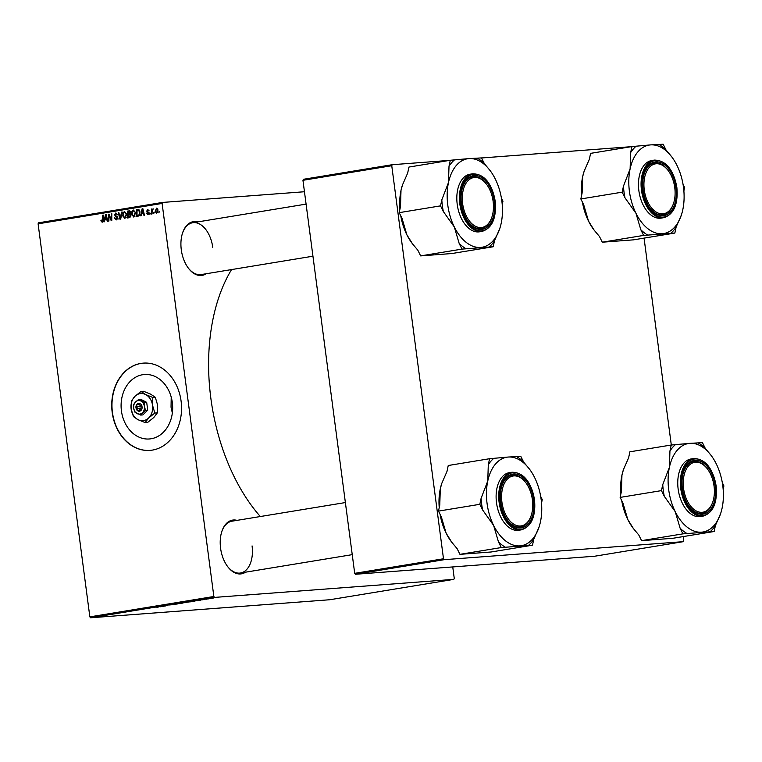 <?xml version="1.0" encoding="UTF-8"?>
<svg xmlns="http://www.w3.org/2000/svg" width="762" height="762" viewBox="0 0 762 762"><rect width="100%" height="100%" fill="white"/><g stroke="black" fill="none" stroke-linecap="round" stroke-linejoin="round"><path stroke-width="1.14" d="M121.434 410.918A32.328 25.746 -94.3 0 0 149.314 438.979A32.328 25.746 -94.3 0 0 172.326 402.555A32.328 25.746 -94.3 0 0 144.447 374.504A32.328 25.746 -94.3 0 0 121.434 410.918M172.336 412.994L171.04 407.175L171.221 397.135M112.195 412.413A43.767 34.861 -94.3 0 0 149.933 450.399A43.767 34.861 -94.3 0 0 181.089 401.098A43.767 34.861 -94.3 0 0 143.351 363.122A43.767 34.861 -94.3 0 0 112.195 412.413M143.475 363.112A43.767 34.861 -94.3 0 0 112.433 412.394A43.767 34.861 -94.3 0 0 150.047 450.39M245.545 572.176A27.232 16.421 -99.3 0 1 227.638 566.576A27.232 16.421 -99.3 0 1 220.58 548.211A27.232 16.421 -99.3 0 1 221.856 531.4A27.232 16.421 -99.3 0 1 237.039 520.36M227.419 566.28A26.26 15.84 80.7 0 0 240.487 573.014A26.26 15.84 80.7 0 0 252.07 545.906M206.254 273.729A27.232 16.421 -99.3 0 1 188.347 268.129A27.232 16.421 -99.3 0 1 181.289 249.765A27.232 16.421 -99.3 0 1 182.566 232.953A27.232 16.421 -99.3 0 1 197.749 221.913M188.128 267.833A26.26 15.84 80.7 0 0 201.197 274.568L312.944 256.203M260.318 516.531A161.439 97.365 -99.3 0 1 210.845 398.24A161.439 97.365 -99.3 0 1 231.562 269.577M207.035 599.113L206.016 599.227L207.035 599.113M210.798 598.494L209.769 598.618L210.798 598.494M190.481 601.789L185.795 602.294L190.443 601.637C191.757 601.532 191.776 601.599 190.49 601.837C191.776 601.599 191.757 601.532 190.443 601.637M197.758 600.637L201.054 600.094L197.758 600.637M186.271 602.456L180.946 603.037L186.557 602.371M177.279 603.999L171.641 604.561L177.279 603.999M156.848 607.285L159.01 606.904L156.848 607.285M165.497 605.942L161.744 606.19L165.497 605.942M90.554 617.782L329.784 599.742L453.79 579.368L214.57 597.408L90.554 617.782L89.849 616.858L213.855 596.494L214.57 597.408M161.087 606.666L164.382 606.123L161.087 606.666M172.974 604.666L169.164 604.971L173.46 604.533M181.575 603.247L176.889 603.752L181.537 603.094C182.851 602.999 182.861 603.066 181.585 603.304C182.861 603.066 182.851 602.999 181.537 603.094M202.321 599.808L205.111 599.361L202.321 599.808M194.634 601.151L189.852 601.57L194.634 601.104M194.729 600.923L195.377 600.885M213.35 598.037L210.703 598.246L213.246 597.932M208.645 598.846L205.759 599.056L208.645 598.846M215.941 597.656L214.922 597.77L215.941 597.656M133.855 217.027L131.626 214.417L131.969 211.312L133.426 210.036L135.674 212.731L133.712 217.046M141.58 213.798L141.16 215.741L140.56 215.837L142.161 208.683L142.837 208.578L144.466 215.198L143.904 215.294L143.485 213.484L141.58 213.798M102.213 222.228L100.889 220.304L101.441 220.123L102.146 221.437L102.727 215.17L103.289 215.075L103.28 220.123L102.089 222.247M102.098 221.437L103.127 221.361L102.098 221.437M116.348 219.904L114.386 217.894L116.281 219.113L117.215 217.808L114.567 214.96L115.834 212.922L117.672 214.77L115.919 213.712L115.119 214.827L117.767 217.646L116.138 219.932M118.481 218.951L117.558 219.018M122.139 211.979L120.682 219.104L119.967 219.218L118.262 212.617L118.824 212.522L120.291 218.189L121.539 212.074L122.139 211.979M124.949 218.494L122.72 215.884L123.063 212.779L124.52 211.493L126.768 214.198L124.797 218.513M159.353 211.769L158.791 212.846L159.353 211.769M304.457 191.738L162.563 202.435L162.106 203.444L38.1 223.818L89.849 616.858M162.106 203.444L213.855 596.494M130.959 215.275L129.692 217.627L127.549 217.98L127.568 211.084L129.692 210.845L130.635 212.255L130.112 214.017L130.959 215.275M104.908 219.818L104.489 221.761L103.889 221.866L105.489 214.713L106.166 214.598L107.785 221.228L107.232 221.313L106.804 219.504L104.908 219.818M108.937 216.827L108.909 221.037L108.347 221.132L108.366 214.236L108.956 214.141L111.242 219.608L111.233 213.77L111.804 213.674L111.785 220.57L111.195 220.666L108.899 215.208L108.937 216.827M148.028 214.703L146.466 213.17L147.971 214.084L148.609 213.217L146.704 211.16L147.685 209.569L149.152 210.855L147.742 210.188L147.247 210.96L149.152 213.065L147.876 214.722M147.895 214.093L149.009 214.008L147.895 214.093M148.895 210.093L147.742 210.188M138.884 215.951L136.455 216.513L136.474 209.626L138.503 209.379L140.037 211.855L138.884 215.951M156.724 213.274L155.143 211.541L156.486 208.121L158.058 209.96L156.601 213.284M154.2 212.617L153.648 213.693L154.2 212.617M152.076 211.941L152.057 213.951L151.495 214.046L151.505 209.036L152.067 208.94L152.057 209.979L153.219 208.845L152.076 211.941M150.447 213.236L149.885 214.303L150.447 213.236M38.1 223.818L38.557 222.809L162.563 202.435M452.742 566.928L454.247 578.368L453.79 579.368M355.416 574.272L594.636 556.231L683.428 541.649L444.208 559.679L355.416 574.272L354.701 573.348L443.494 558.765L444.208 559.679M391.754 165.716L302.952 180.308L303.409 179.299L392.211 164.706L391.754 165.716L443.494 558.765M302.952 180.308L354.701 573.348M631.25 146.685L481.536 157.972M449.609 160.382L392.211 164.706M644.061 238.115L671.303 445.018M683.352 536.562L683.428 541.649M212.779 247.46A26.26 15.84 80.7 0 0 192.691 222.742A26.26 15.84 80.7 0 0 182.451 233.305M345.377 502.558L231.981 521.189A26.26 15.84 80.7 0 0 221.742 531.752M159.353 211.817L158.782 211.865M129.892 217.58L129.892 216.941M129.902 214.503L129.902 213.808M129.911 211.569L129.911 210.941M129.864 210.912L127.568 211.084M130.969 215.303L128.121 214.751L128.111 217.075L130.693 216.865M128.13 211.798L128.121 213.951L129.902 213.37L130.083 212.379L128.13 211.798M130.34 213.779L128.121 213.951M130.435 211.531L129.083 211.645M130.645 212.331L130.083 212.379M130.569 213.322L129.902 213.37M130.769 216.703L129.702 216.779L130.407 215.341M128.111 217.075L129.702 216.779M126.759 214.17L124.606 212.284L123.568 213.227L123.282 215.817L122.72 215.884M123.901 212.712L123.063 212.779M123.282 215.817L124.787 217.713L126.178 217.608L124.882 217.703L126.197 214.208M118.843 212.569L118.262 212.617M120.882 218.142L120.291 218.189M122.13 212.036L121.539 212.074M114.948 217.856L114.386 217.894M117.777 217.761L117.215 217.808M117.672 217.189L116.996 217.237M116.986 216.208L115.395 216.332M115.138 214.913L114.567 214.96M117.672 214.732L117.11 214.779M101.489 220.875L100.917 220.923M101.441 220.256L100.889 220.304M103.289 215.122L102.727 215.17M106.718 219.523L106.871 218.846M106.185 214.655L105.489 214.713M107.356 219.466L106.804 219.504M105.585 216.856L105.108 218.98L106.623 218.732L105.851 215.408L105.585 216.856M107.204 218.818L105.108 218.98M106.356 215.37L105.851 215.408M107.166 218.694L106.623 218.732M108.976 214.189L108.366 214.236M111.785 219.57L111.242 219.608M111.795 217.77L111.214 217.808M111.804 213.722L111.233 213.77M110.185 216.922L109.576 216.97M109.404 215.17L108.899 215.208M147.047 213.217L146.475 213.255M147.028 213.131L146.466 213.17M149.161 213.17L148.609 213.217M149.085 212.76L148.438 212.808M147.266 211.112L146.704 211.16M148.895 210.102L147.885 210.179M143.389 213.493L143.542 212.827M142.856 208.636L142.161 208.683M144.028 213.436L143.485 213.484M142.256 210.836L141.78 212.96L143.304 212.703L142.523 209.379L142.256 210.836M143.875 212.798L141.78 212.96M143.027 209.34L142.523 209.379M143.847 212.665L143.304 212.703M138.798 215.998L138.808 215.484M138.817 210.112L138.817 209.483M138.751 209.455L136.474 209.626M139.494 210.131L137.036 210.331L137.027 215.617L139.408 215.427M140.037 211.865L137.846 210.198M139.456 215.37L137.741 215.494C139.189 215.084 139.77 213.884 139.475 211.903M137.027 215.617L137.741 215.494M135.674 212.703L133.512 210.826L132.474 211.76L132.188 214.36L131.626 214.417M132.807 211.245L131.969 211.312M135.093 216.141L133.788 216.237L135.112 212.75M132.188 214.36L133.693 216.246L135.084 216.141M155.705 211.493L155.143 211.541M156.543 208.74L155.686 211.369L156.648 212.665L157.505 210.045L156.543 208.74L157.62 208.655L156.648 208.731M158.067 210.007L157.505 210.045M157.658 212.588L156.581 212.665L157.658 212.588M154.2 212.665L153.638 212.712M152.067 208.988L151.505 209.036M150.447 213.284L149.876 213.322M159.572 606.552L160.477 606.762M161.963 606.333L159.572 606.59M160.449 606.628L161.963 606.381M177.641 603.666L178.546 603.647M181.88 602.923L184.518 602.59L181.88 602.885M183.251 602.856L185.985 602.456L183.251 602.856M196.244 600.523L197.158 600.742M198.634 600.313L196.253 600.561M197.12 600.599L198.644 600.351M190.786 601.466L193.958 601.218C195.329 600.989 195.396 600.913 194.148 601.018L190.786 601.418M194.148 600.97L194.148 601.018C195.396 600.913 195.329 600.989 193.958 601.218M186.547 602.199L187.452 602.18M211.045 598.189L212.989 598.113L211.35 598.303M581.577 195.529A44.844 27.041 -99.3 0 1 582.663 176.66L584.159 171.164L589.321 159.363L590.598 153.362L631.936 146.571L630.65 152.571L630.117 168.869L623.459 186.166L622.173 192.167L625.002 197.853L635.965 213.284L640.813 229.724L643.633 235.41L674.846 233.058L676.132 227.057L681.342 215.094M674.846 233.058L633.517 239.849L602.294 242.202L599.475 236.515L594.169 230.181L588.512 221.085L583.663 204.645L580.844 198.958L582.12 192.957L582.663 176.66A44.844 27.041 -99.3 0 1 584.063 171.469A44.844 27.041 -99.3 0 1 584.121 171.279M671.874 157.039L665.978 149.904L663.15 144.218L650.605 144.894A44.844 27.041 80.7 0 1 671.874 157.039A44.844 27.041 80.7 0 1 676.942 165.335A44.844 27.041 -99.3 0 1 683.485 187.271A44.844 27.041 -99.3 0 1 682.79 209.75A44.844 27.041 -99.3 0 1 681.39 214.951A44.844 27.041 -99.3 0 1 662.302 233.724A44.844 27.041 -99.3 0 1 635.965 213.284A44.844 27.041 -99.3 0 1 630.117 168.869A44.844 27.041 -99.3 0 1 650.605 144.894L631.936 146.571M675.932 187.566A27.232 16.421 -99.3 0 1 668.95 213.36A27.232 16.421 -99.3 0 1 650.148 208.407A27.232 16.421 -99.3 0 1 643.099 190.043A27.232 16.421 -99.3 0 1 644.376 173.241A27.232 16.421 -99.3 0 1 661.483 162.887A27.232 16.421 -99.3 0 1 675.932 187.566M673.579 203.264A25.289 15.25 80.7 0 0 675.046 190.614A25.289 15.25 80.7 0 0 668.217 170.612A25.289 15.25 80.7 0 0 651.539 165.43A25.289 15.25 80.7 0 0 643.985 186.995A25.289 15.25 80.7 0 0 656.777 212.417A25.289 15.25 80.7 0 0 673.579 203.264L673.351 203.949A26.26 15.84 -99.3 0 1 663.007 214.846A26.26 15.84 -99.3 0 1 649.938 208.112A26.26 15.84 80.7 0 0 663.007 214.846A26.26 15.84 80.7 0 0 673.465 203.606M654.329 160.096L651.729 160.525A29.175 17.593 80.7 0 0 638.861 190.633A29.175 17.593 80.7 0 0 661.187 218.103L663.788 217.675A29.175 17.593 -99.3 0 1 641.471 190.205A29.175 17.593 -99.3 0 1 654.329 160.096C665.845 160.249 673.36 169.393 676.875 187.509C678.218 204.359 673.856 214.417 663.788 217.675M683.876 190.891L684.609 187.462L683.038 184.28M602.294 242.202L643.633 235.41M580.844 198.958L622.173 192.167M594.169 230.181L593.569 229.381A44.844 27.041 -99.3 0 1 588.512 221.085A44.844 27.041 -99.3 0 1 582.416 202.13M667.998 170.326A26.26 15.84 80.7 0 0 654.491 163.02A26.26 15.84 80.7 0 0 644.261 173.584A26.26 15.84 -99.3 0 1 654.491 163.02A26.26 15.84 -99.3 0 1 667.779 170.031L668.217 170.612M623.459 186.166A48.73 29.394 80.7 0 0 625.002 197.853M640.813 229.724A48.73 29.394 80.7 0 0 647.738 235.096M670.741 233.363A48.73 29.394 80.7 0 0 676.132 227.057M665.978 149.904A48.73 29.394 80.7 0 0 659.044 144.532M636.041 146.266A48.73 29.394 80.7 0 0 630.65 152.571M492.623 198.406A25.289 15.25 80.7 0 0 486.566 184.309A25.289 15.25 80.7 0 0 468.373 180.356A25.289 15.25 80.7 0 0 463.125 206.597A25.289 15.25 80.7 0 0 476.964 226.943A25.289 15.25 80.7 0 0 491.938 216.96A25.289 15.25 80.7 0 0 492.623 198.406M486.356 184.023A26.26 15.84 80.7 0 0 472.85 176.717A26.26 15.84 80.7 0 0 462.62 187.281A26.26 15.84 -99.3 0 1 472.85 176.717A26.26 15.84 -99.3 0 1 486.137 183.728L486.566 184.309M491.938 216.96L491.709 217.646A26.26 15.84 -99.3 0 1 481.365 228.543A26.26 15.84 -99.3 0 1 468.287 221.809A26.26 15.84 80.7 0 0 481.365 228.543A26.26 15.84 80.7 0 0 491.823 217.303M399.936 209.226A44.844 27.041 -99.3 0 1 401.012 190.357L402.517 184.861L407.67 173.06L408.956 167.059L450.294 160.268L449.008 166.268L448.475 182.566L441.817 199.863L440.531 205.864L443.351 211.55L454.323 226.981L459.162 243.421L461.991 249.107L493.204 246.755L494.49 240.754L499.701 228.79M493.204 246.755L451.866 253.536L420.653 255.899L417.833 250.203L412.528 243.878L406.86 234.782L402.022 218.342L399.193 212.655L400.479 206.654L401.012 190.357A44.844 27.041 -99.3 0 1 402.412 185.166A44.844 27.041 -99.3 0 1 402.479 184.975M490.233 170.736L484.327 163.601L481.508 157.915L468.963 158.591A44.844 27.041 80.7 0 1 490.233 170.736A44.844 27.041 80.7 0 1 495.3 179.032A44.844 27.041 -99.3 0 1 501.844 200.968A44.844 27.041 -99.3 0 1 501.148 223.447A44.844 27.041 -99.3 0 1 499.748 228.648A44.844 27.041 -99.3 0 1 480.66 247.421A44.844 27.041 -99.3 0 1 454.323 226.981A44.844 27.041 -99.3 0 1 448.475 182.566A44.844 27.041 -99.3 0 1 468.963 158.591L450.294 160.268M494.29 201.263A27.232 16.421 -99.3 0 1 487.309 227.057A27.232 16.421 -99.3 0 1 468.506 222.104A27.232 16.421 -99.3 0 1 461.458 203.74A27.232 16.421 -99.3 0 1 462.734 186.928A27.232 16.421 -99.3 0 1 479.841 176.584A27.232 16.421 -99.3 0 1 494.29 201.263M472.688 173.793L470.078 174.212A29.175 17.593 80.7 0 0 457.219 204.33A29.175 17.593 80.7 0 0 479.536 231.8L482.146 231.372A29.175 17.593 -99.3 0 1 459.819 203.902A29.175 17.593 -99.3 0 1 472.688 173.793C484.194 173.946 491.719 183.09 495.233 201.206C496.576 218.056 492.214 228.105 482.146 231.372M502.234 204.587L502.968 201.158L501.386 197.977M420.653 255.899L461.991 249.107M399.193 212.655L440.531 205.864M412.528 243.878L411.928 243.078A44.844 27.041 -99.3 0 1 406.86 234.782A44.844 27.041 -99.3 0 1 400.774 215.827M441.817 199.863A48.73 29.394 80.7 0 0 443.351 211.55M459.162 243.421A48.73 29.394 80.7 0 0 466.096 248.793M489.099 247.059A48.73 29.394 80.7 0 0 494.49 240.754M484.327 163.601A48.73 29.394 80.7 0 0 477.403 158.229M454.4 159.963A48.73 29.394 80.7 0 0 449.008 166.268M684.057 491.347A25.289 15.25 80.7 0 0 697.897 511.693A25.289 15.25 80.7 0 0 712.87 501.71A25.289 15.25 80.7 0 0 713.556 483.156A25.289 15.25 80.7 0 0 707.507 469.059A25.289 15.25 80.7 0 0 689.305 465.106A25.289 15.25 80.7 0 0 684.057 491.347M712.87 501.71L712.641 502.396A26.26 15.84 -99.3 0 1 702.297 513.293A26.26 15.84 -99.3 0 1 689.229 506.559A26.26 15.84 80.7 0 0 702.297 513.293A26.26 15.84 80.7 0 0 712.756 502.053M707.288 468.773A26.26 15.84 80.7 0 0 693.782 461.467A26.26 15.84 80.7 0 0 683.552 472.03A26.26 15.84 -99.3 0 1 693.782 461.467A26.26 15.84 -99.3 0 1 707.069 468.478L707.507 469.059M711.165 455.486L705.269 448.351L702.44 442.665L689.896 443.341A44.844 27.041 -99.3 0 1 711.165 455.486A44.844 27.041 -99.3 0 1 716.232 463.782A44.844 27.041 -99.3 0 1 722.081 508.197A44.844 27.041 -99.3 0 1 720.681 513.398A44.844 27.041 -99.3 0 1 701.592 532.171A44.844 27.041 80.7 0 1 675.256 511.731A44.844 27.041 -99.3 0 1 668.712 489.795A44.844 27.041 -99.3 0 1 669.407 467.316L662.75 484.613L661.464 490.614L664.293 496.3L675.256 511.731L680.104 528.171L682.923 533.857L714.137 531.505L715.423 525.504L720.633 513.54M662.75 484.613A48.73 29.394 80.7 0 0 663.302 490.471A48.73 29.394 80.7 0 0 664.293 496.3M682.39 488.49A27.232 16.421 -99.3 0 1 683.666 471.678A27.232 16.421 -99.3 0 1 700.773 461.334A27.232 16.421 -99.3 0 1 715.223 486.013A27.232 16.421 -99.3 0 1 708.241 511.807A27.232 16.421 -99.3 0 1 689.439 506.854A27.232 16.421 -99.3 0 1 682.39 488.49M678.151 489.08A29.175 17.593 80.7 0 0 700.478 516.55L703.078 516.122A29.175 17.593 -99.3 0 1 680.761 488.652A29.175 17.593 -99.3 0 1 693.62 458.543L691.02 458.972A29.175 17.593 80.7 0 0 678.151 489.08M714.137 531.505L672.808 538.296L641.585 540.649L638.766 534.962L633.46 528.628L627.802 519.532L622.954 503.091L620.135 497.405L661.464 490.614M641.585 540.649L682.923 533.857M620.135 497.405L621.421 491.404L621.954 475.107L623.449 469.611L628.612 457.81L629.888 451.809L671.227 445.018L669.941 451.018L669.407 467.316A44.844 27.041 -99.3 0 1 689.896 443.341L671.227 445.018M723.167 489.337L723.9 485.908L722.328 482.727M633.46 528.628L632.86 527.828A44.844 27.041 -99.3 0 1 627.802 519.532A44.844 27.041 -99.3 0 1 621.706 500.577M620.868 493.976A44.844 27.041 -99.3 0 1 621.954 475.107A44.844 27.041 -99.3 0 1 623.354 469.916A44.844 27.041 -99.3 0 1 623.411 469.725M705.269 448.351A48.73 29.394 80.7 0 0 698.335 442.979M675.332 444.713A48.73 29.394 80.7 0 0 669.941 451.018M680.104 528.171A48.73 29.394 80.7 0 0 687.029 533.543M710.032 531.809A48.73 29.394 80.7 0 0 715.423 525.504M501.634 499.139A25.289 15.25 80.7 0 0 514.426 524.561A25.289 15.25 80.7 0 0 531.228 515.407A25.289 15.25 80.7 0 0 532.695 502.758A25.289 15.25 80.7 0 0 525.856 482.756A25.289 15.25 80.7 0 0 509.187 477.574A25.289 15.25 80.7 0 0 501.634 499.139M531.228 515.407L531 516.093A26.26 15.84 -99.3 0 1 520.656 526.99A26.26 15.84 -99.3 0 1 507.578 520.256A26.26 15.84 80.7 0 0 520.656 526.99A26.26 15.84 80.7 0 0 531.114 515.741M525.647 482.47A26.26 15.84 80.7 0 0 512.14 475.164A26.26 15.84 80.7 0 0 501.91 485.727A26.26 15.84 -99.3 0 1 512.14 475.164A26.26 15.84 -99.3 0 1 525.428 482.175L525.856 482.756M529.523 469.182L523.618 462.048L520.798 456.362L508.254 457.038A44.844 27.041 -99.3 0 1 529.523 469.182A44.844 27.041 -99.3 0 1 534.591 477.479A44.844 27.041 -99.3 0 1 540.439 521.894A44.844 27.041 -99.3 0 1 539.039 527.094A44.844 27.041 -99.3 0 1 519.951 545.868A44.844 27.041 80.7 0 1 493.614 525.428A44.844 27.041 -99.3 0 1 487.07 503.492A44.844 27.041 -99.3 0 1 487.766 481.012L481.108 498.31L479.822 504.311L482.641 509.997L493.614 525.428L498.462 541.868L501.282 547.554L532.495 545.192L533.781 539.201L538.991 527.237M481.108 498.31A48.73 29.394 80.7 0 0 481.66 504.168A48.73 29.394 80.7 0 0 482.641 509.997M500.748 502.187A27.232 16.421 -99.3 0 1 502.025 485.375A27.232 16.421 -99.3 0 1 519.132 475.031A27.232 16.421 -99.3 0 1 533.581 499.71A27.232 16.421 -99.3 0 1 526.599 525.504A27.232 16.421 -99.3 0 1 507.797 520.551A27.232 16.421 -99.3 0 1 500.748 502.187M496.51 502.777A29.175 17.593 80.7 0 0 518.827 530.247L521.437 529.819A29.175 17.593 -99.3 0 1 499.11 502.349A29.175 17.593 -99.3 0 1 511.978 472.24L509.368 472.659A29.175 17.593 80.7 0 0 496.51 502.777M532.495 545.192L491.157 551.983L459.943 554.345L457.124 548.65L451.818 542.325L446.151 533.219L441.312 516.788L438.493 511.102L479.822 504.311M459.943 554.345L501.282 547.554M438.493 511.102L439.769 505.101L440.303 488.804L441.808 483.308L446.961 471.507L448.247 465.506L489.585 458.714L488.299 464.715L487.766 481.012A44.844 27.041 -99.3 0 1 508.254 457.038L489.585 458.714M541.525 503.034L542.258 499.605L540.677 496.424M451.818 542.325L451.218 541.525A44.844 27.041 -99.3 0 1 446.151 533.219A44.844 27.041 -99.3 0 1 440.065 514.274M439.226 507.673A44.844 27.041 -99.3 0 1 440.303 488.804A44.844 27.041 -99.3 0 1 441.703 483.613A44.844 27.041 -99.3 0 1 441.769 483.422M523.618 462.048A48.73 29.394 80.7 0 0 516.693 456.667M493.69 458.41A48.73 29.394 80.7 0 0 488.299 464.715M498.462 541.868A48.73 29.394 80.7 0 0 505.387 547.24M528.39 545.506A48.73 29.394 80.7 0 0 533.781 539.201M140.475 406.06L135.836 406.87L136.188 408.784A3.886 3.096 -94.3 0 0 139.532 411.185A3.886 3.096 -94.3 0 0 142.113 407.803L141.961 405.87L140.475 406.06A2.915 2.324 -94.3 0 0 138.055 404.489A2.915 2.324 -94.3 0 0 136.141 406.765M141.856 405.879A3.886 3.096 -94.3 0 0 138.513 403.479A3.886 3.096 -94.3 0 0 135.931 406.851M134.807 412.061L140.684 415.071L142.865 414.909L147.704 410.137L146.685 402.346L140.808 399.336L138.636 399.498L135.569 401.936L133.788 404.27L133.664 408.213L134.807 412.061M140.684 415.071L145.523 410.299L147.704 410.137M145.523 410.299L144.38 406.451L144.504 402.507L146.685 402.346M144.504 402.507L138.636 399.498M152.8 397.478L145.656 394.564L141.056 391.449L134.941 396.316A13.611 10.849 -94.3 0 0 131.121 408.88A13.611 10.849 -94.3 0 0 138.017 419.681A13.611 10.849 -94.3 0 0 148.733 417.919A13.611 10.849 -94.3 0 0 152.552 405.355A13.611 10.849 -94.3 0 0 145.656 394.564A13.611 10.849 -94.3 0 0 134.941 396.316L131.369 400.993L131.121 408.88L133.417 416.566L138.017 419.681L145.161 422.596L147.657 422.405L153.772 417.538L157.353 412.861L154.848 413.052L152.552 405.355L152.8 397.478L155.296 397.288L157.591 404.974L157.353 412.861M145.161 422.596L148.733 417.919L154.848 413.052M141.056 391.449L143.561 391.258L150.695 394.183L155.296 397.288M135.569 401.936A6.81 5.42 -94.3 0 0 133.664 408.213A6.81 5.42 -94.3 0 0 137.112 413.614A6.81 5.42 -94.3 0 0 142.465 412.728A6.81 5.42 -94.3 0 0 144.38 406.451A6.81 5.42 -94.3 0 0 140.932 401.05A6.81 5.42 -94.3 0 0 135.569 401.936M136.188 408.784L142.113 407.803M136.398 408.699A2.915 2.324 -94.3 0 0 138.817 410.27A2.915 2.324 -94.3 0 0 140.732 407.984M141.97 405.965L137.008 406.784L137.236 408.556M137.008 406.784L135.836 406.87M130.397 213.693L129.026 213.798M130.731 216.789L129.159 216.903M121.177 216.694L120.567 216.741M117.405 216.608L116.129 216.713M103.28 219.999L102.708 220.047M106.766 217.027L106.213 217.065M148.876 212.35L147.838 212.427M143.437 210.998L142.885 211.036M676.751 187.509A28.594 17.24 80.7 0 0 655.787 160.487A28.594 17.24 80.7 0 0 642.28 190.109A28.594 17.24 80.7 0 0 663.245 217.132A28.594 17.24 80.7 0 0 676.751 187.509M495.109 201.206A28.594 17.24 80.7 0 0 474.145 174.184A28.594 17.24 80.7 0 0 460.639 203.806A28.594 17.24 80.7 0 0 481.603 230.829A28.594 17.24 80.7 0 0 495.109 201.206M681.571 488.556A28.594 17.24 80.7 0 0 702.535 515.579A28.594 17.24 80.7 0 0 716.042 485.956A28.594 17.24 80.7 0 0 695.077 458.934A28.594 17.24 80.7 0 0 681.571 488.556M499.929 502.253A28.594 17.24 80.7 0 0 520.894 529.276A28.594 17.24 80.7 0 0 534.4 499.653A28.594 17.24 80.7 0 0 513.436 472.63A28.594 17.24 80.7 0 0 499.929 502.253M138.103 210.169L139.456 210.064M306.086 204.111L192.691 222.742M703.078 516.122C713.156 512.864 717.518 502.806 716.166 485.956C712.651 467.839 705.136 458.695 693.62 458.543M240.487 573.014L352.235 554.65M521.437 529.819C531.505 526.552 535.867 516.503 534.524 499.653C531.009 481.536 523.494 472.392 511.978 472.24"/></g></svg>
